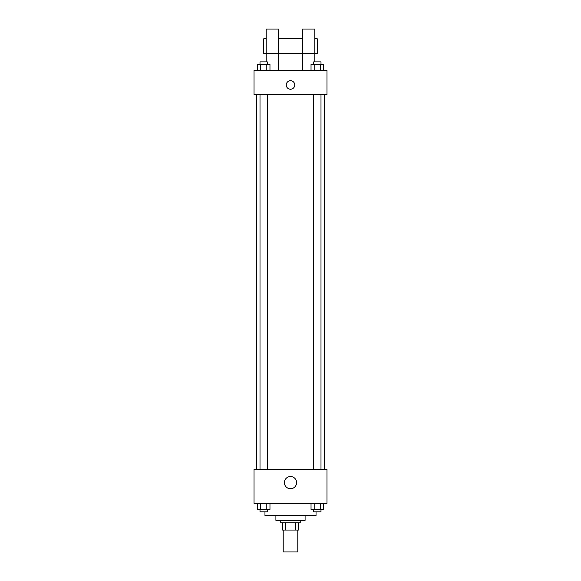 <?xml version="1.0" encoding="UTF-8"?>
<svg xmlns="http://www.w3.org/2000/svg" width="581" height="581" viewBox="0 0 581 581"><rect width="100%" height="100%" fill="white"/><g stroke="black" fill="none" stroke-linecap="round" stroke-linejoin="round"><path stroke-width="0.87" d="M283.201 530.061L283.201 551.95L297.799 551.95L297.799 530.061M295.62 522.762L295.62 530.061L282.598 530.061L282.598 522.762M295.62 530.061L298.402 530.061L298.402 522.762L298.402 530.061M300.232 520.336L300.232 522.762L280.768 522.762L280.768 520.336M285.38 522.762L285.38 530.061M305.09 515.47L305.09 520.336L275.91 520.336L275.91 515.47M316.035 511.817L316.035 515.47L264.965 515.47L264.965 511.817M326.98 503.306L254.02 503.306L254.02 469.259L326.98 469.259L326.98 503.306M296.6 482.637A6.101 6.101 0 0 1 287.45 487.917A6.101 6.101 0 0 1 287.45 477.35A6.101 6.101 0 0 1 296.6 482.637M324.547 94.718L324.547 469.259M313.704 469.259L313.704 94.718M267.296 94.718L267.296 469.259M326.98 94.718L254.02 94.718L254.02 70.395L326.98 70.395L326.98 94.718M290.5 80.73A4.256 4.256 0 0 1 294.189 87.114A4.256 4.256 0 0 1 286.811 87.114A4.256 4.256 0 0 1 290.5 80.73M266.178 61.884L266.178 29.05L278.343 29.05L278.343 70.395M266.178 38.782L263.745 38.782L263.745 53.372L302.657 53.372L302.657 29.05L314.822 29.05L314.822 61.884M302.657 70.395L302.657 53.372L317.255 53.372L317.255 38.782L314.822 38.782M323.668 503.306L323.668 509.392L311.031 509.392L311.031 503.306M320.509 503.306L320.509 509.392M314.19 503.306L314.19 509.392M320.995 509.392L320.995 511.817L313.704 511.817L313.704 509.392M269.969 503.306L269.969 509.392L257.332 509.392L257.332 503.306M266.81 503.306L266.81 509.392M260.491 503.306L260.491 509.392M267.296 509.392L267.296 511.817L260.005 511.817L260.005 509.392M323.668 70.395L323.668 64.317L311.031 64.317L311.031 70.395M320.509 64.317L320.509 70.395M314.19 64.317L314.19 70.395M313.704 64.317L313.704 61.884L320.995 61.884L320.995 64.317M269.969 70.395L269.969 64.317L257.332 64.317L257.332 70.395M266.81 64.317L266.81 70.395M260.491 64.317L260.491 70.395M260.005 64.317L260.005 61.884L267.296 61.884L267.296 64.317M256.453 94.718L256.453 469.259M320.995 469.259L320.995 94.718M260.005 94.718L260.005 469.259M278.343 38.782L302.657 38.782"/></g></svg>
